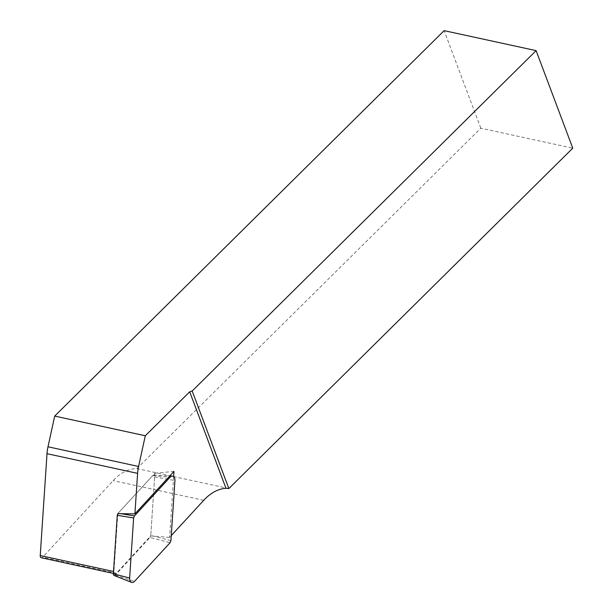 <?xml version="1.0" encoding="UTF-8"?>
<svg xmlns="http://www.w3.org/2000/svg" width="613" height="613" viewBox="0 0 613 613"><rect width="100%" height="100%" fill="white"/><g stroke="black" fill="none" stroke-linecap="round" stroke-linejoin="round"><path stroke-width="0.46" stroke-dasharray="3.06 2.3" d="M173.64 476.653L169.586 537.425L171.257 535.609M117.796 513.648L113.941 571.577A2.475 1.601 102.3 0 0 115.052 573.783A2.475 1.601 102.3 0 0 116.393 573.239L150.729 535.908L169.586 537.425M228.856 488.553L136.891 468.57A52.519 34.037 102.3 0 0 113.137 480.63L42.68 557.225A2.475 1.601 -77.7 0 1 41.347 557.769M136.891 468.57L480.807 128.194L572.772 148.177M480.807 128.194L444.141 30.65M117.803 513.571L154.913 473.228L150.729 535.908M154.913 473.228L173.985 471.405M170.92 540.643L150.767 535.394L154.668 476.883A1.931 1.249 102.3 0 0 153.664 475.136A1.931 1.249 102.3 0 0 152.752 475.581L118.11 513.234L120.432 513.617M114.133 575.5A1.931 1.249 -77.7 0 0 115.298 575.117L149.94 537.455L170.092 542.712M150.767 535.394L149.94 537.455M116.393 573.239L42.68 557.225M203.723 500.308L113.137 480.63M113.941 571.577L113.535 571.485M152.752 475.581L168.713 477.136M154.668 476.883L174.927 480.592M115.298 575.117L134.538 581.362M113.405 573.423L115.052 573.783M153.664 475.136L169.763 475.995"/><path stroke-width="0.92" d="M171.257 535.609L203.723 500.308A52.519 34.037 -77.7 0 1 225.975 488.293L189.708 391.807L145.296 435.759L138.584 466.47A30.895 20.022 102.3 0 0 137.603 473.366L134.906 513.893L173.985 471.405L173.64 476.653M113.405 573.423L41.347 557.769A2.475 1.601 -77.7 0 1 40.228 555.562L47.017 453.689A30.895 20.022 -77.7 0 1 47.998 446.785L54.71 416.081L444.141 30.65L536.107 50.626L192.191 391.01L189.708 391.807M134.906 513.893L117.796 513.648M536.107 50.626L572.772 148.177L228.856 488.553L192.191 391.01M54.71 416.081L145.296 435.759M225.975 488.293L228.856 488.553M170.016 477.266L134.462 515.916L133.634 517.977L129.634 578.036A4.942 3.203 -77.7 0 0 131.55 582.35A4.942 3.203 -77.7 0 0 134.538 581.362L170.092 542.712L170.92 540.643L174.927 480.592A4.942 3.203 102.3 0 0 172.353 476.132A4.942 3.203 102.3 0 0 170.016 477.266L168.713 477.136M131.55 582.35L114.133 575.5A1.931 1.249 -77.7 0 1 113.382 573.814L129.634 578.036M133.634 517.977L117.282 515.303L113.382 573.814M117.282 515.303L117.849 513.571M113.535 571.485L40.228 555.562M137.603 473.366L47.017 453.689M138.584 466.47L47.998 446.785M120.432 513.617L134.462 515.916M169.763 475.995L172.353 476.132"/></g></svg>
